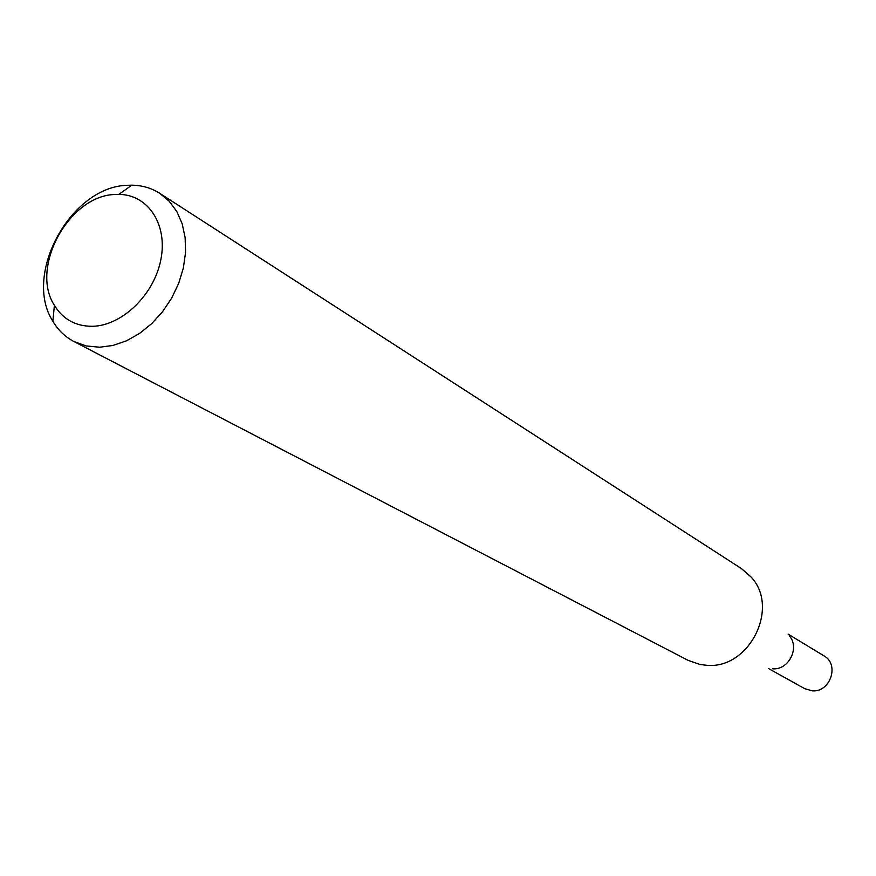 <?xml version="1.0" encoding="UTF-8"?>
<svg xmlns="http://www.w3.org/2000/svg" width="876" height="876" viewBox="0 0 876 876"><rect width="100%" height="100%" fill="white"/><g stroke="black" fill="none" stroke-linecap="round" stroke-linejoin="round"><path stroke-width="1.31" d="M789.199 635.79C800.204 647.408 788.761 670.326 772.709 668.793M788.115 634.125L823.955 655.839C839.821 664.315 830.317 692.664 812.194 690.814L804.858 688.733L768.57 668.574M159.75 193.322L741.37 568.535L750.951 576.89C780.231 607.462 749.254 669.472 706.691 665.289L700.099 664.512L688.087 660.34L73.781 341.454C65.054 336.855 58.09 330.121 52.856 321.229C22.524 274.396 71.142 186.128 127.644 185.296L131.816 185.186C142.12 185.318 151.439 188.033 159.75 193.322L169.243 201.25L176.821 211.532L182.197 223.807L185.143 237.648L185.548 252.551L183.369 267.99L178.682 283.386L171.641 298.158L162.531 311.757L151.668 323.682L139.47 333.493L126.396 340.841L112.927 345.462L99.557 347.225L86.078 345.921L73.781 341.454M92.396 326.299C122.093 325.795 154.264 294.621 160.877 259.504C167.896 224.387 147.956 194.428 118.786 194.395L115.402 194.483C69.401 195.019 29.565 267.322 54.4 305.352C63.006 319.346 75.675 326.332 92.396 326.299M118.786 194.395L131.816 185.186M54.4 305.352L52.856 321.229"/></g></svg>
